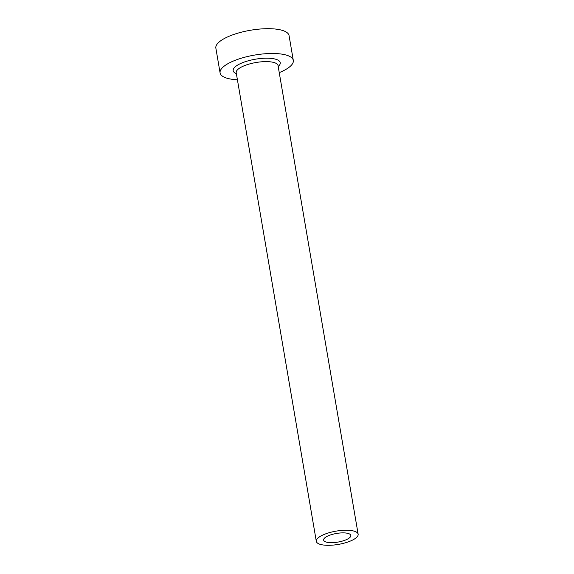 <?xml version="1.0" encoding="UTF-8"?>
<svg xmlns="http://www.w3.org/2000/svg" width="574" height="574" viewBox="0 0 574 574"><rect width="100%" height="100%" fill="white"/><g stroke="black" fill="none" stroke-linecap="round" stroke-linejoin="round"><path stroke-width="0.86" d="M325.343 541.756A13.79 4.377 170.3 0 0 341.013 541.447A13.79 4.377 170.3 0 0 350.822 535.449A13.79 4.377 170.3 0 0 349.114 533.784A13.79 4.377 170.3 0 0 333.437 534.093A13.79 4.377 170.3 0 0 323.628 540.098A13.79 4.377 170.3 0 0 325.343 541.756M355.514 531.639A21.224 6.73 170.3 0 0 331.399 532.112A21.224 6.73 170.3 0 0 316.31 541.347A21.224 6.73 170.3 0 0 318.943 543.901A21.224 6.73 170.3 0 0 343.051 543.427A21.224 6.73 170.3 0 0 358.14 534.193A21.224 6.73 170.3 0 0 355.514 531.639M279.244 72.625A37.138 11.781 170.3 0 0 293.307 60.414A37.138 11.781 170.3 0 0 288.7 55.943A37.138 11.781 170.3 0 0 246.497 56.769A37.138 11.781 170.3 0 0 220.093 72.927A37.138 11.781 170.3 0 0 224.699 77.397A37.138 11.781 170.3 0 0 237.414 79.779M293.307 60.414L289.066 35.617A37.138 11.781 170.3 0 0 284.46 31.147A37.138 11.781 170.3 0 0 242.264 31.972A37.138 11.781 170.3 0 0 215.86 48.13L220.093 72.927M236.366 73.666A23.871 7.577 -9.7 0 1 236.129 73.565A23.871 7.577 -9.7 0 1 245.198 61.734A23.871 7.577 -9.7 0 1 277.271 59.775A23.871 7.577 -9.7 0 1 278.203 66.519M278.031 65.544L278.038 65.572A21.224 6.73 170.3 0 0 275.405 63.018A21.224 6.73 170.3 0 0 251.297 63.492A21.224 6.73 170.3 0 0 236.208 72.726L236.201 72.697M316.31 541.347L236.208 72.726M358.14 534.193L278.038 65.572"/></g></svg>
